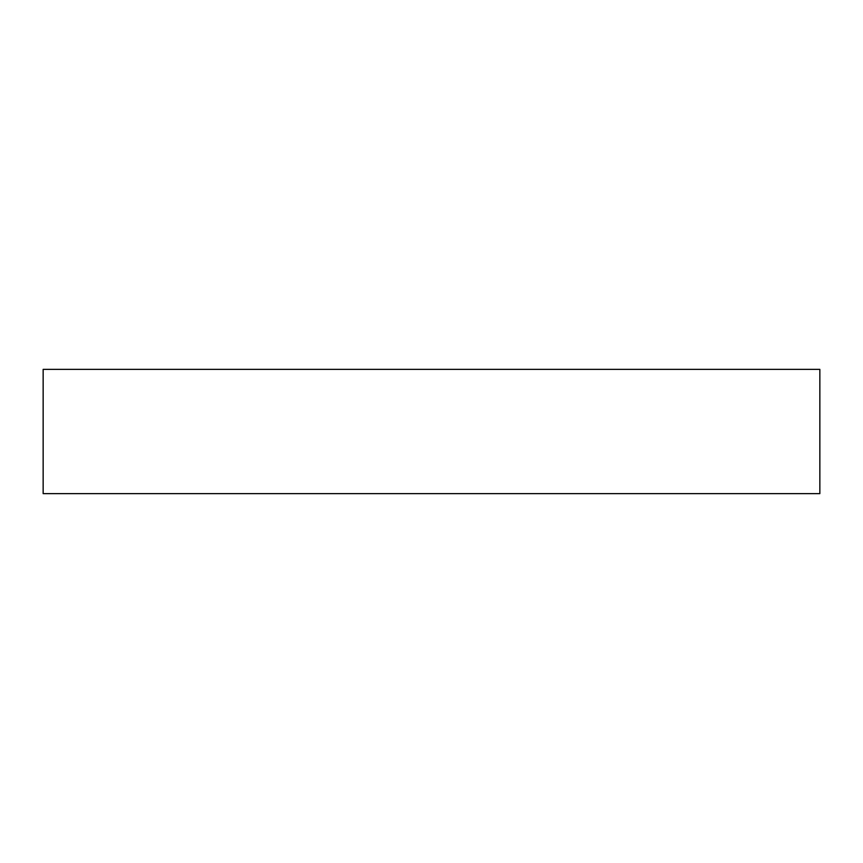 <?xml version="1.0" encoding="UTF-8"?>
<svg xmlns="http://www.w3.org/2000/svg" width="863" height="863" viewBox="0 0 863 863"><rect width="100%" height="100%" fill="white"/><g stroke="black" fill="none" stroke-linecap="round" stroke-linejoin="round"><path stroke-width="1.29" d="M819.85 369.364L43.15 369.364L43.15 493.636L819.85 493.636L819.85 369.364"/></g></svg>
